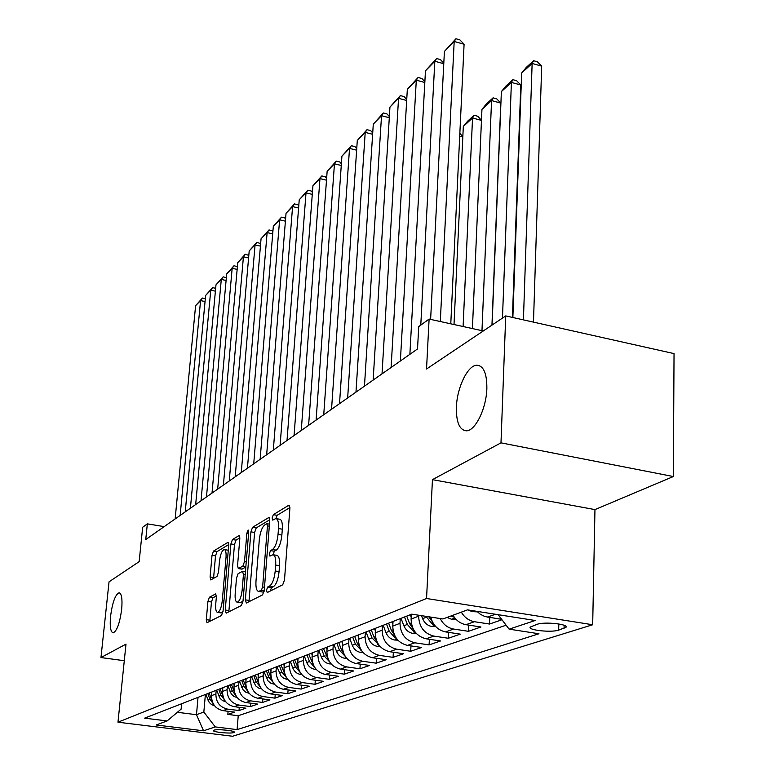<?xml version="1.0" encoding="UTF-8"?>
<svg xmlns="http://www.w3.org/2000/svg" width="775" height="775" viewBox="0 0 775 775"><rect width="100%" height="100%" fill="white"/><g stroke="black" fill="none" stroke-linecap="round" stroke-linejoin="round"><path stroke-width="1.16" d="M266.464 590.288L267.239 592.546L282.701 584.796L284.493 580.01L289.889 508.323L288.697 505.3L273.333 514.658L272.132 517.952L272.703 520.102L275.823 518.562C277.925 518.988 278.816 522.321 278.487 528.55L278.041 534.411C277.169 542.161 275.319 547.198 272.48 549.514L270.523 550.608L269.312 553.883L269.903 556.111L272.945 554.726C275.096 555.191 276.007 558.639 275.677 565.053L275.222 570.981C274.34 578.828 272.48 583.837 269.632 586.026L267.675 587.024L266.464 590.288M273.372 554.793L276.772 555.346C278.932 555.82 279.853 559.259 279.523 565.663L279.077 571.592C278.196 579.429 276.336 584.437 273.478 586.627L271.502 587.615L270.281 591.025M276.297 518.649L279.62 519.211C281.732 519.637 282.633 522.97 282.313 529.199L281.868 535.05C280.996 542.8 279.145 547.828 276.287 550.134L274.321 551.228L273.1 554.735M121.665 609.382C122.528 599.085 121.675 593.543 119.108 592.759C115.33 594.502 112.482 602.282 110.573 616.086C109.682 626.374 110.525 631.964 113.111 632.855C116.889 631.179 119.737 623.352 121.665 609.382M486.855 388.624C486.981 373.647 483.687 365.848 476.954 365.209C467.858 365.015 457.027 387.384 456.407 407.03C456.126 421.988 459.391 429.922 466.192 430.823C475.104 431.346 486.342 408.725 486.855 388.624M233.682 732.598L234.282 732.23C235.455 730.709 217.233 728.858 213.958 730.166L213.396 730.525C212.311 732.055 230.301 733.886 233.682 732.598M209.424 597.234L207.913 601.468L206.305 619.661L206.973 622.742L221.485 615.505L223.055 611.175L228.712 545.261L228.024 542.316L213.503 551.083L212.011 555.336L210.093 576.968L210.742 579.923L217 576.445L218.521 572.153L219.47 561.274C220.362 554.357 221.941 550.444 224.208 549.523C225.719 549.882 226.319 552.517 226.019 557.428L222.289 600.712C221.408 607.648 219.838 611.543 217.581 612.395C216.022 611.969 215.402 609.218 215.731 604.151L216.361 596.953L215.682 593.912L209.424 597.234L212.951 597.777L211.449 602.001L209.802 621.366M500.989 442.854L432.45 479.638L594.958 509.601L673.359 476.528L500.989 442.854L505.726 315.909L426.531 369.007L429.108 319.067L418.723 326.614L417.531 348.953L145.748 539.555L147.337 523.861L142.658 527.262L139.161 561.643L109.043 581.831L100.963 657.558L124.281 660.717M432.45 479.638L426.55 598.503L117.974 722.203L125.986 644.132L100.963 657.558M245.346 599.86L246.363 603.018L262.541 594.909L264.256 590.269L269.758 520.48L268.954 517.409L252.563 527.31L250.926 531.844L245.346 599.86L249.075 600.431L249.046 601.681M241.383 605.517L226.174 613.151L225.234 610.061L230.892 543.943L232.452 539.545L239.107 535.573L239.824 538.548L237.557 565.508L238.293 568.579L242.895 566.07L244.513 561.584L246.857 533.239L248.184 530.032L248.698 532.125L243.021 601.042L241.383 605.517M505.726 315.909L674.037 353.603L673.359 476.528M228.092 711.295L227.831 714.414L234.486 712.118L223.006 710.646L227.453 709.077C219.819 707.265 215.954 702.237 215.886 693.974L216.196 690.283M239.272 707.323L239.01 710.549L245.898 708.176L234.244 706.674L238.845 705.047C231.095 703.196 227.172 698.081 227.075 689.682L227.395 685.933M250.838 703.206L250.567 706.558L257.707 704.097L245.878 702.557L250.645 700.871C242.769 698.982 238.778 693.77 238.671 685.236L238.981 681.419M262.822 698.934L262.551 702.421L269.942 699.873L257.93 698.294L262.87 696.541C254.868 694.623 250.809 689.314 250.683 680.624L250.993 676.74M275.232 694.507L274.96 698.139L282.623 695.495L270.417 693.877L275.542 692.056C267.423 690.089 263.287 684.683 263.142 675.848L263.442 671.896M288.097 689.924L287.825 693.693L295.769 690.951L283.379 689.285L288.697 687.406C280.443 685.4 276.229 679.888 276.065 670.888L276.365 666.868M301.446 685.158L301.165 689.082L309.419 686.233L296.825 684.528L302.347 682.581C293.957 680.518 289.666 674.909 289.482 665.744L289.782 661.647M315.299 680.208L315.028 684.296L323.592 681.341L310.794 679.588L316.539 677.563C308.004 675.451 303.635 669.726 303.422 660.387L303.713 656.222M329.704 675.054L329.414 679.326L338.326 676.255L325.316 674.453L331.293 672.342C322.613 670.181 318.157 664.34 317.915 654.827L318.205 650.583M344.662 669.697L344.381 674.163L353.652 670.956L340.428 669.106L346.638 666.907C337.813 664.698 333.269 658.74 332.998 649.043L333.279 644.713M360.239 664.127L359.958 668.777L369.607 665.444L356.151 663.545L362.623 661.259C353.642 658.982 349.002 652.908 348.711 643.018L348.983 638.6M376.447 658.304L376.166 663.177L386.221 659.709L372.543 657.752L379.285 655.359C370.15 653.034 365.412 646.825 365.083 636.73L365.354 632.226M393.351 652.24L393.07 657.345L403.552 653.722L389.631 651.697L396.674 649.208C387.364 646.825 382.53 640.479 382.162 630.172L382.424 625.58M410.973 645.904L410.692 651.262L421.639 647.474L407.466 645.391L414.819 642.795C405.344 640.334 400.404 633.853 399.997 623.333L400.258 618.644M429.369 639.288L429.098 644.897L440.529 640.954L426.105 638.803L433.787 636.081C424.138 633.553 419.081 626.927 418.645 616.183L418.694 615.234M448.589 632.361L448.328 638.261L460.282 634.124L445.586 631.906L453.637 629.058C447.727 627.953 443.252 624.447 440.19 618.537M468.701 625.105L468.439 631.315L480.965 626.985L465.988 624.689L474.426 621.705C468.894 620.688 464.525 617.51 461.328 612.153M489.761 617.491L489.509 624.04L501.958 619.738M223.006 710.646C215.411 708.854 211.585 703.855 211.507 695.659L211.827 691.988M234.244 706.674C226.532 704.843 222.638 699.757 222.551 691.416L222.871 687.687M245.878 702.557C238.051 700.687 234.089 695.514 233.982 687.028L234.292 683.24M257.93 698.294C249.976 696.386 245.946 691.116 245.83 682.484L246.14 678.638M270.417 693.877C262.347 691.92 258.24 686.563 258.104 677.776L258.404 673.853M283.379 689.285C275.173 687.299 270.988 681.826 270.833 672.894L271.134 668.903M296.825 684.528C288.484 682.494 284.231 676.924 284.047 667.827L284.347 663.758M310.794 679.588C302.318 677.505 297.978 671.828 297.774 662.557L298.075 658.421M325.316 674.453C316.704 672.312 312.277 666.519 312.044 657.084L312.344 652.86M340.428 669.106C331.661 666.917 327.147 661.007 326.895 651.387L327.176 647.086M356.151 663.545C347.229 661.298 342.627 655.272 342.347 645.459L342.627 641.07M372.543 657.752C363.465 655.447 358.767 649.285 358.447 639.278L358.728 634.812M389.631 651.697C380.389 649.334 375.594 643.047 375.245 632.836L375.507 628.273M407.466 645.391C398.059 642.959 393.157 636.537 392.77 626.103L393.032 621.453M426.105 638.803C416.514 636.304 411.515 629.726 411.089 619.08L411.331 614.333M537.298 624.253L530.197 627.082C527.765 630.201 551.393 632.72 558.659 630.133L566.021 627.285C568.666 624.137 544.457 621.56 537.298 624.253M426.55 598.503L592.681 624.747L232.616 736.25L117.974 722.203M227.831 714.414L238.225 715.732L237.102 729.624L538.954 633.756L509.117 629.155L498.112 614.672M237.102 729.624L215.256 726.911L203.554 730.806L156.192 724.983L167.119 720.944L144.615 718.154L411.767 614.158L442.912 618.963L467.499 609.867L535.176 620.494L509.117 629.155M501.667 619.351L484.947 616.551L480.335 614.275L476.974 611.359M489.509 624.04L474.426 621.705M468.439 631.315L453.637 629.058M448.328 638.261L433.787 636.081M429.098 644.897L414.819 642.795M410.692 651.262L396.674 649.208M393.07 657.345L379.285 655.359M376.166 663.177L362.623 661.259M359.958 668.777L346.638 666.907M344.381 674.163L331.293 672.342M329.414 679.326L316.539 677.563M315.028 684.296L302.347 682.581M301.165 689.082L288.697 687.406M287.825 693.693L275.542 692.056M274.96 698.139L262.87 696.541M262.551 702.421L250.645 700.871M250.567 706.558L238.845 705.047M239.01 710.549L227.453 709.077M238.225 715.732L506.104 625.202M198.022 697.364L196.482 714.705L203.844 712.041L205.385 694.497M594.958 509.601L592.681 624.747M164.184 526.622L147.337 523.861M483.28 330.954L429.108 319.067M177.378 712.293L196.482 714.705L203.554 730.806M181.602 703.758L181.108 709.154L167.119 720.944M453.007 615.224C456.175 620.533 460.505 623.691 465.988 624.689M430.716 617.084C433.031 625.328 437.991 630.269 445.586 631.906M203.844 712.041L215.256 726.911M289.918 507.557L277.111 515.307L275.91 518.572M269.787 519.734L256.244 527.92L254.597 532.464L249.075 600.431M261.437 590.201L262.628 586.966L267.462 525.867L266.9 523.716L264.692 524.985C261.96 527.329 260.168 532.251 259.315 539.768L255.992 581.114C255.634 587.469 256.515 590.918 258.618 591.432L261.437 590.201L264.227 590.637M262.037 591.964L259.412 591.228M264.12 591.354L263.209 591.819M239.862 537.831L236.036 540.136L234.476 544.525L228.838 611.814M241.839 569.131L245.82 567.067M235.183 593.776C234.873 598.968 235.552 601.778 237.208 602.214C239.601 601.322 241.248 597.292 242.149 590.124L243.457 574.352L242.459 571.32L238.099 573.723L236.501 578.16L235.183 593.776M240.618 602.727L243.021 600.974M216.399 595.927L212.951 597.777M220.943 612.889L223.026 611.465M228.276 550.26L224.488 549.572M228.741 544.544L217 551.645L215.508 555.898L213.561 578.392M533.481 322.129L541.686 66.137L532.134 63.434L523.425 319.872M512.866 317.508L521.653 73.034L526.235 67.444L533.578 60.712L537.395 61.787L541.686 66.137M533.578 60.712L532.134 63.434L521.653 73.034M430.619 319.397L444.404 51.46L454.189 41.453L464.089 44.243L459.875 39.864L455.933 38.75L454.189 41.453L440.307 321.518M450.779 323.824L464.089 44.243M444.404 51.46L455.933 38.75M512.42 317.411L520.8 85.008L511.403 82.412L502.471 318.089M477.468 611.882L472.13 611.611L467.984 609.944M492.086 325.054L501.377 91.595L505.862 86.132L512.895 79.68L516.634 80.726L520.8 85.008M512.895 79.68L511.403 82.412L501.377 91.595M491.951 325.151L500.795 103.094L491.563 100.585L481.972 330.663M456.155 619.438L451.389 619.196L447.078 617.423M472.421 328.571L481.943 109.391L486.332 104.034L493.074 97.853L496.756 98.861L500.795 103.094M450.934 615.999L454.373 617.336M493.074 97.853L491.563 100.585L481.943 109.391M481.469 120.387L472.537 118.003L463.101 326.527M435.821 626.665L431.588 626.442C427.432 625.551 424.438 622.955 422.617 618.653L421.464 615.66M454.014 324.531L463.314 126.451L467.616 121.21L474.077 115.281L477.7 116.24L481.478 120.27M425.921 616.338L432.295 624.088L434.126 624.631M432.363 621.715L428.759 616.784M474.077 115.281L472.537 118.003L463.314 126.451M462.82 136.952L459.711 136.138M411.186 617.152L410.266 614.749M416.417 633.562L412.658 633.369C408.58 632.497 405.645 629.968 403.872 625.754L401.033 618.343M413.007 628.573L409.597 623.594L406.73 616.125M404.511 616.987L407.369 624.437L413.259 631.102L414.79 631.596M459.846 133.387L462.84 136.642M409.878 354.32L425.465 70.816L434.833 61.244L443.775 63.715M420.777 325.122L434.833 61.244L436.587 58.532L440.462 59.607L443.804 63.143M425.465 70.816L436.587 58.532M391.094 367.486L407.33 89.338L416.301 80.174L424.816 82.489M400.375 360.976L416.301 80.174L418.083 77.461L421.891 78.498L424.865 81.704M407.33 89.338L418.083 77.461M373.143 380.079L389.951 107.095L398.553 98.309L406.681 100.479M382.027 373.85L398.553 98.309L400.346 95.596L404.095 96.594L406.739 99.5M389.951 107.095L400.346 95.596M355.967 392.121L373.288 124.126L381.532 115.698L389.302 117.722M364.463 386.163L381.532 115.698L383.354 112.985L387.025 113.954L389.37 116.56M373.288 124.126L383.354 112.985M392.877 624.156L392.005 621.85M397.856 640.169L394.543 639.995C390.542 639.152 387.674 636.672 385.94 632.555L383.17 625.289M394.504 635.132L391.414 630.482L388.624 623.168M386.502 623.991L389.282 631.286L395.047 637.815L396.296 638.242M339.518 403.668L357.294 140.469L365.209 132.38L372.63 134.288M347.655 397.953L365.209 132.38L367.03 129.677L370.653 130.607L372.717 132.942M357.294 140.469L367.03 129.677M375.362 630.86L374.519 628.661M380.108 646.495L377.202 646.34C373.269 645.517 370.45 643.095 368.764 639.065L366.062 631.954M376.805 641.4L374.005 637.079L371.283 629.92M369.249 630.705L371.971 637.844L378.588 644.597M323.737 414.732L341.92 156.172L349.525 148.393L356.636 150.195M331.545 409.248L349.525 148.393L351.366 145.7L354.921 146.601L356.733 148.684M341.92 156.172L351.366 145.7M358.573 637.283L357.769 635.18M363.097 652.56L360.578 652.424C356.713 651.63 353.952 649.256 352.296 645.304L349.661 638.338M359.842 647.416L357.323 643.395L354.669 636.382M352.722 637.147L355.376 644.141L361.615 650.671M308.605 425.339L327.147 171.275L334.461 163.796L341.262 165.482M316.093 420.089L334.461 163.796L336.302 161.103L339.808 161.975L341.387 163.816M327.147 171.275L336.302 161.103M342.472 643.453L341.717 641.429M346.803 658.382L344.633 658.266C340.826 657.481 338.123 655.156 336.505 651.291L333.928 644.461M343.596 653.18L341.329 649.46L338.733 642.591M336.863 643.318L339.45 650.167L345.34 656.483M294.064 435.54L312.926 185.797L319.968 178.608L326.488 180.197M301.262 430.493L319.968 178.608L321.819 175.925L325.267 176.768L326.624 178.376M312.926 185.797L321.819 175.925M327.031 649.373L326.294 647.435M331.167 663.972L329.317 663.865C325.577 663.109 322.913 660.833 321.334 657.035L318.816 650.341M328.009 658.711L323.437 648.539M321.644 649.247L324.173 655.96L329.511 661.743M280.095 445.334L299.237 199.785L306.018 192.859L312.277 194.37M287.012 440.491L306.018 192.859L307.869 190.185L311.259 191.008L312.422 192.403M299.237 199.785L307.869 190.185M312.189 655.059L311.492 653.199M316.152 669.338L314.592 669.251C310.92 668.515 308.314 666.277 306.764 662.557L304.304 655.989M313.032 664.03L308.741 654.265M307.016 654.933L309.487 661.53L314.698 667.391M266.658 454.76L286.043 213.27L292.582 206.586L298.598 208.02M273.313 450.101L292.582 206.586L294.432 203.932L297.774 204.726L298.753 205.917M286.043 213.27L294.432 203.932M297.92 660.523L297.251 658.74M301.717 674.502L300.438 674.434C296.825 673.708 294.258 671.518 292.747 667.876L290.344 661.424M298.656 669.135L294.607 659.767M292.95 660.407L295.372 666.878L300.264 672.526M253.716 463.838L273.323 226.261L279.62 219.829L285.403 221.175M260.129 459.343L279.62 219.829L281.48 217.174L284.774 217.949L285.588 218.947M273.323 226.261L281.48 217.174M284.202 665.793L283.563 664.068M287.835 679.472L284.086 678.522L281.189 676.236L276.907 666.655M284.822 674.056L281.015 665.057M279.417 665.677L281.78 672.022L286.382 677.447M241.257 472.576L261.049 238.807L267.133 232.587L272.693 233.876M247.428 468.245L267.133 232.587L268.993 229.952L272.228 230.708L272.887 231.522M261.049 238.807L268.993 229.952M229.245 481.004L249.201 250.916L255.072 244.91L260.429 246.13M235.193 476.828L255.072 244.91L256.932 242.294L260.632 243.67M249.201 250.916L256.932 242.294M217.659 489.132L237.751 262.609L243.428 256.806L248.591 257.968M223.394 485.102L243.428 256.806L245.278 254.21L248.814 255.401M237.751 262.609L245.278 254.21M270.988 670.859L270.368 669.203M274.476 684.257L271.008 683.337L268.16 681.099L263.965 671.692M271.502 678.793L267.918 670.152M266.387 670.753L268.702 676.982L273.013 682.194M258.259 675.742L257.668 674.143M261.611 688.878L258.414 687.987L255.605 685.788L251.488 676.546M258.685 683.356L255.304 675.064M253.822 675.645L256.089 681.768L260.148 686.766M245.985 680.45L245.423 678.91M249.211 693.325L245.646 692.123L243.05 689.75L239.456 681.235M246.334 687.754L243.137 679.801M241.713 680.353L243.931 686.369L247.738 691.164M206.47 496.969L226.688 273.914L232.171 268.305L237.15 269.409M212.011 493.084L232.171 268.305L234.021 265.718L237.382 266.745M226.688 273.914L234.021 265.718M234.147 685.003L233.604 683.511M237.276 697.626L233.924 696.454L231.367 694.119L227.85 685.749M234.418 692.007L231.405 684.373M230.02 684.906L232.2 690.816L235.765 695.417M195.668 504.544L215.983 284.851L221.292 279.426L226.097 280.472M201.025 500.795L221.292 279.426L223.142 276.849L226.339 277.712M215.983 284.851L223.142 276.849M222.725 689.392L222.193 687.958M225.699 701.772L222.599 700.629L220.09 698.343L216.642 690.118M222.919 696.105L220.071 688.781M218.734 689.295L220.875 695.107L224.217 699.515M185.225 511.868L205.627 295.43L210.761 290.179L215.402 291.177M190.408 508.235L210.761 290.179L212.612 287.622L215.663 288.329M205.627 295.43L212.612 287.622M211.682 693.635L211.178 692.24M214.539 705.763L211.556 704.611L209.163 702.382L205.801 694.332M211.817 700.067L209.124 693.044M207.836 693.548L209.928 699.253L213.067 703.477M175.14 518.95L195.6 305.679L200.58 300.593L205.055 301.543M180.139 515.433L200.58 300.593L202.411 298.055L205.327 298.675M195.6 305.679L202.411 298.055M211.507 695.659L215.886 693.974M222.551 691.416L227.075 689.682M233.982 687.028L238.671 685.236M245.83 682.484L250.683 680.624M258.104 677.776L263.142 675.848M270.833 672.894L276.065 670.888M284.047 667.827L289.482 665.744M297.774 662.557L303.422 660.387M312.044 657.084L317.915 654.827M326.895 651.387L332.998 649.043M342.347 645.459L348.711 643.018M358.447 639.278L365.083 636.73M375.245 632.836L382.162 630.172M392.77 626.103L399.997 623.333M411.089 619.08L418.645 616.183M487.368 617.123L495.467 614.255M564.142 625.318L564.064 628.428M558.823 623.962L558.659 630.133M273.478 586.627L269.632 586.026M279.077 571.592L275.222 570.981M279.523 565.663L275.677 565.053M274.321 551.228L270.523 550.608M276.287 550.134L272.48 549.514M281.868 535.05L278.041 534.411M282.313 529.199L278.487 528.55M277.111 515.307L273.333 514.658M289.453 505.426L288.697 505.3M271.502 587.615L267.675 587.024M254.597 532.464L250.926 531.844M256.244 527.92L252.563 527.31M269.342 517.623L268.654 517.506M264.498 587.256L262.628 586.966M269.303 526.177L267.462 525.867M228.867 610.603L225.234 610.061M234.476 544.525L230.892 543.943M236.036 540.136L232.452 539.545M239.446 535.757L238.845 535.651M242.188 569.083L238.535 568.501M245.859 566.544L242.895 566.07M246.247 561.865L244.513 561.584M248.581 533.529L246.857 533.239M243.902 590.385L242.149 590.124M245.2 574.633L243.457 574.352M215.954 594.047L215.46 593.97M223.927 600.954L222.289 600.712M227.647 557.69L226.019 557.428M213.6 577.52L210.093 576.968M215.508 555.898L212.011 555.336M217 551.645L213.503 551.083M228.344 542.49L227.782 542.393M209.841 620.184L206.305 619.661M211.449 602.001L207.913 601.468M472.392 611.62L474.271 610.933M451.641 619.215L454.896 618.024M452.271 615.505L452.213 616.755M431.83 626.462L434.717 625.406M422.617 618.653L426.279 617.268M432.402 621.802L432.295 624.088M412.901 633.388L415.448 632.448M409.597 623.594L411.283 622.955M403.872 625.754L407.369 624.437M413.356 629.261L413.259 631.102M394.785 640.014L397.013 639.191M391.414 630.482L392.954 629.901M385.94 632.555L389.282 631.286M395.134 636.372L395.047 637.815M377.435 646.36L379.372 645.643M374.005 637.079L375.41 636.546M368.764 639.065L371.971 637.844M377.677 643.153L377.619 644.228M360.801 652.443L362.477 651.833M357.323 643.395L358.602 642.911M352.296 645.304L355.376 644.141M360.956 649.634L360.908 650.39M344.846 658.275L346.27 657.752M341.329 649.46L342.482 649.024M336.505 651.291L339.45 650.167M329.53 663.884L330.722 663.448M325.975 655.282L327.021 654.885M321.334 657.035L324.173 655.96M314.805 669.261L315.783 668.903M311.221 660.872L312.17 660.513M306.764 662.557L309.487 661.53M300.652 674.444L301.427 674.163M297.038 666.248L297.881 665.928M292.747 667.876L295.372 666.878M287.021 679.433L287.622 679.21M283.388 671.421L284.144 671.131M279.262 672.981L281.78 672.022M270.243 676.401L270.921 676.139M266.271 677.902L268.702 676.982M257.581 681.196L258.182 680.973M253.745 682.649L256.089 681.768M245.375 685.827L245.898 685.623M241.674 687.231L243.931 686.369M230.02 691.639L232.2 690.816M218.763 695.911L220.875 695.107M207.894 700.028L209.928 699.253M479.822 365.819L476.954 365.209M566.041 626.617L566.021 627.285M269.468 524.142L266.997 523.726M262.405 592.013L258.618 591.432M241.945 569.15L238.293 568.579M240.889 602.766L237.208 602.214M245.443 571.679L242.817 571.262M221.175 612.928L217.581 612.395"/></g></svg>
